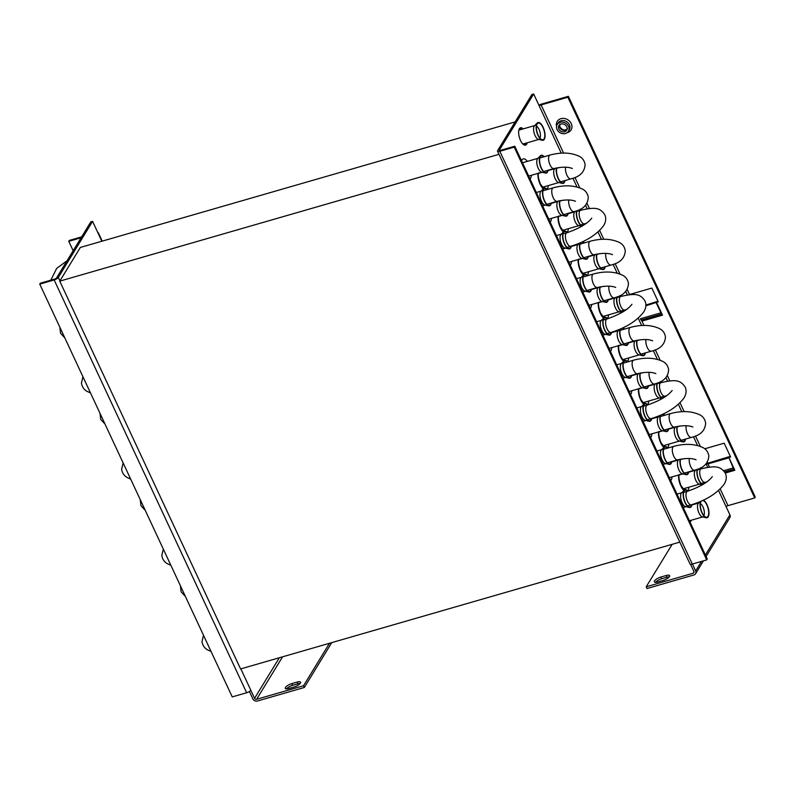 <?xml version="1.0" encoding="UTF-8"?>
<svg xmlns="http://www.w3.org/2000/svg" width="795" height="795" viewBox="0 0 795 795"><rect width="100%" height="100%" fill="white"/><g stroke="black" fill="none" stroke-linecap="round" stroke-linejoin="round"><path stroke-width="1.19" d="M538.931 105.288A3.617 1.163 -25 0 1 541.683 104.036L568.395 96.314L755.25 497.034L754.703 497.938L727.991 505.65A1.61 0.517 -25 0 0 726.143 506.773L729.919 514.872A3.617 3.081 31.4 0 1 729.84 517.674L706.099 556.53M645.898 305.071L657.982 301.206M706.735 462.968L707.172 463.922A1.61 0.517 155 0 1 707.868 463.574L709.518 467.102L708.027 463.873L708.574 462.968L730.317 456.33M566.736 126.763A4.522 3.846 31.4 0 1 566.636 130.261A4.522 3.846 31.4 0 1 562.671 131.891A4.522 3.846 31.4 0 1 558.825 129.048A4.522 3.846 31.4 0 1 558.925 125.55A4.522 3.846 31.4 0 1 562.89 123.921A4.522 3.846 31.4 0 1 566.736 126.763M568.495 126.256A6.529 5.555 -148.6 0 0 562.94 122.152A6.529 5.555 -148.6 0 0 557.216 124.497A6.529 5.555 -148.6 0 0 557.076 129.555A6.529 5.555 -148.6 0 0 562.621 133.659A6.529 5.555 -148.6 0 0 568.355 131.314A6.529 5.555 -148.6 0 0 568.495 126.256M568.395 96.314L567.839 97.219L754.703 497.938M567.839 97.219L541.127 104.93A1.61 0.517 155 0 0 539.288 106.053L561.26 153.187M628.835 294.786A1.61 0.517 -25 0 1 629.541 294.518L651.85 288.068L658.28 301.861L656.521 302.368L662.493 315.168L662.165 314.631L641.605 320.564L641.933 321.101L662.493 315.168M704.797 448.787L724.185 443.193L730.615 456.976L728.856 457.483L734.828 470.282L734.491 469.746L724.97 472.498M728.856 457.483L733.248 467.957A3.617 1.491 73.9 0 0 734.004 469.169L734.491 469.746M641.177 320.057L640.363 318.765A3.617 1.491 -106.1 0 0 641.118 319.988L641.605 320.564M707.868 463.574L707.888 462.859A3.617 1.163 -25 0 0 706.894 463.316M707.888 462.859L708.216 463.565M645.878 305.817L656.521 302.368M656.253 302.816L660.923 312.833A3.617 1.491 73.9 0 0 661.669 314.055L662.165 314.631M533.664 93.989L499.389 150.066A1.61 0.517 155 0 0 499.34 150.334A1.61 0.517 155 0 0 500.363 150.374L514.772 146.22L514.216 147.115L706.705 559.899L692.296 564.062A3.617 1.163 155 0 1 690.01 563.973L497.521 151.189A3.617 1.163 -25 0 1 497.64 150.573L531.905 94.496L533.664 93.989L539.288 106.053M692.425 564.023L695.655 570.949A3.617 3.081 -148.6 0 1 695.575 573.752A3.617 3.081 -148.6 0 1 693.936 574.964L647.021 588.519L646.216 586.789L693.131 573.245A1.61 1.371 31.4 0 0 693.896 571.456L690.547 564.281M527.184 142.792A9.043 3.736 -106.1 0 1 525.525 145.157A9.043 3.736 -106.1 0 1 520.546 140.516A9.043 3.736 -106.1 0 1 520.516 127.786A9.043 3.736 -106.1 0 1 523.17 128.899M691.103 520.278A9.043 3.736 -106.1 0 1 690.12 522.255M521.411 129.406A9.043 3.736 73.9 0 0 519.711 128.303M524.571 145.147A9.043 3.736 73.9 0 0 525.425 143.309M497.521 151.189A3.617 1.163 -25 0 0 499.807 151.279L514.216 147.115M706.705 559.899L707.252 559.004L514.772 146.22M669.251 576.892A5.525 1.779 -25 0 0 666.926 577.25L661.659 578.77A5.525 1.779 -25 0 0 655.507 582.357M657.833 581.99A5.525 1.779 155 0 1 654.335 581.861A5.525 1.779 155 0 1 660.854 577.051L666.121 575.53A5.525 1.779 155 0 1 669.619 575.669A5.525 1.779 155 0 1 669.44 576.604A5.525 1.779 155 0 1 663.1 580.469L657.833 581.99M672.173 544.317L646.216 586.789M728.578 457.94L708.027 463.873M81.656 236.87L69.314 240.428L68.767 241.322L81.1 237.765M68.767 241.322L73.17 250.753M92.578 221.358L58.313 277.425A3.617 1.163 -25 0 1 54.159 279.959L39.75 284.123L40.297 283.219L54.706 279.065A1.61 0.517 155 0 0 56.554 277.932L90.819 221.865L92.578 221.358L98.202 233.422A3.617 1.163 -25 0 0 98.322 232.806A3.617 1.163 -25 0 0 97.775 232.498M249.392 691.481L252.82 698.825A3.617 3.081 -148.6 0 0 257.421 701.011L304.346 687.466L303.541 685.737L256.626 699.282A1.61 1.371 31.4 0 1 254.569 698.318L250.793 690.209A3.617 1.163 155 0 1 246.649 692.743L232.239 696.907L39.75 284.123M331.753 642.618L304.346 687.466M300.212 683.452A5.525 1.779 -25 0 0 297.896 683.809L292.62 685.33A5.525 1.779 -25 0 0 286.478 688.917M297.091 682.09A5.525 1.779 155 0 1 300.59 682.229A5.525 1.779 155 0 1 294.071 687.029L288.794 688.549A5.525 1.779 155 0 1 285.296 688.42A5.525 1.779 155 0 1 285.475 687.476A5.525 1.779 155 0 1 291.815 683.611L297.091 682.09L297.896 683.809M329.498 643.264L303.541 685.737M556.45 167.944A9.242 3.826 73.9 0 0 558.16 178.617A9.242 3.826 73.9 0 0 562.343 183.377A9.242 3.826 73.9 0 0 565.016 180.554M564.659 180.654A8.675 3.587 -106.1 0 1 562.244 182.83A8.675 3.587 -106.1 0 1 558.309 178.368A8.675 3.587 -106.1 0 1 556.838 167.864M555.268 168.212L554.562 168.918A7.235 2.991 73.9 0 0 555.198 178.736A7.235 2.991 73.9 0 0 558.468 182.452L562.343 183.377M547.387 189.508A9.242 3.826 73.9 0 0 543.631 188.544L540.839 191.386A7.235 2.991 73.9 0 0 541.465 201.205A7.235 2.991 73.9 0 0 544.744 204.921L548.62 205.835A9.242 3.826 73.9 0 0 551.293 203.023M543.631 188.544A9.242 3.826 73.9 0 0 544.426 201.085A9.242 3.826 73.9 0 0 548.62 205.835M550.925 203.123A8.675 3.587 -106.1 0 1 548.52 205.299A8.675 3.587 -106.1 0 1 544.585 200.837A8.675 3.587 -106.1 0 1 543.83 189.061A8.675 3.587 -106.1 0 1 547.03 189.608M624.592 359.121L623.876 360.294M515.16 121.893L80.345 247.444L59.754 281.142L240.587 668.943L679.814 542.111M622.574 344.652L618.878 345.716A7.533 3.11 -106.1 0 1 619.057 345.527M522.365 162.518A7.533 3.11 -106.1 0 1 523.279 162.568M684.843 488.388A7.533 3.11 -106.1 0 1 684.088 488.925A7.533 3.11 -106.1 0 1 683.134 488.855L699.491 484.165M664.749 445.299A7.533 3.11 -106.1 0 1 663.994 445.836A7.533 3.11 -106.1 0 1 663.04 445.776M644.666 402.21A7.533 3.11 -106.1 0 1 643.91 402.747A7.533 3.11 -106.1 0 1 642.946 402.687M604.478 316.032A7.533 3.11 -106.1 0 1 603.723 316.569A7.533 3.11 -106.1 0 1 602.759 316.509M602.481 301.563L598.784 302.627A7.533 3.11 -106.1 0 1 598.963 302.438M584.385 272.953A7.533 3.11 -106.1 0 1 583.629 273.48A7.533 3.11 -106.1 0 1 582.665 273.42L599.032 268.72M564.291 229.864A7.533 3.11 -106.1 0 1 563.536 230.391A7.533 3.11 -106.1 0 1 562.572 230.331M544.197 186.775A7.533 3.11 -106.1 0 1 543.442 187.302A7.533 3.11 -106.1 0 1 542.488 187.242M524.104 143.686A7.533 3.11 -106.1 0 1 523.348 144.213A7.533 3.11 -106.1 0 1 523.1 144.263M518.936 129.833A7.533 3.11 -106.1 0 1 519.175 129.744A7.533 3.11 -106.1 0 1 520.099 129.784M498.982 154.319L59.754 281.142M544.207 156.734A9.242 3.826 73.9 0 0 542.945 155.641A9.242 3.826 73.9 0 0 540.441 155.77A9.242 3.826 73.9 0 0 539.875 164.366A9.242 3.826 73.9 0 0 544.605 172.704A9.242 3.826 73.9 0 0 545.44 173.062A9.242 3.826 73.9 0 0 548.103 170.239M547.745 170.349A8.675 3.587 -106.1 0 1 545.34 172.525A8.675 3.587 -106.1 0 1 544.555 172.187A8.675 3.587 -106.1 0 1 540.113 164.356A8.675 3.587 -106.1 0 1 540.65 156.277A8.675 3.587 -106.1 0 1 542.995 156.158A8.675 3.587 -106.1 0 1 543.85 156.834M540.441 155.77L537.659 158.612A7.235 2.991 73.9 0 0 537.201 165.34A7.235 2.991 73.9 0 0 540.908 171.859A7.235 2.991 73.9 0 0 541.564 172.147L545.44 173.062M537.261 122.987L534.469 125.829A7.235 2.991 73.9 0 0 534.021 132.566A7.235 2.991 73.9 0 0 537.728 139.085A7.235 2.991 73.9 0 0 538.384 139.364L542.26 140.288A9.242 3.826 73.9 0 0 544.893 133.242A9.242 3.826 73.9 0 0 539.765 122.867A9.242 3.826 73.9 0 0 537.261 122.987A9.242 3.826 73.9 0 0 536.695 131.592A9.242 3.826 73.9 0 0 541.425 139.93A9.242 3.826 73.9 0 0 542.26 140.288M541.375 139.403A8.675 3.587 -106.1 0 1 536.923 131.582A8.675 3.587 -106.1 0 1 537.47 123.503A8.675 3.587 -106.1 0 1 539.815 123.384A8.675 3.587 -106.1 0 1 544.635 133.123A8.675 3.587 -106.1 0 1 542.15 139.741A8.675 3.587 -106.1 0 1 541.375 139.403M536.466 126.107A6.728 2.782 -106.1 0 1 536.575 126.166A6.728 2.782 -106.1 0 1 539.885 131.722A6.728 2.782 -106.1 0 1 539.924 138.072M636.815 340.3A9.242 3.826 73.9 0 0 638.524 350.973A9.242 3.826 73.9 0 0 642.718 355.723A9.242 3.826 73.9 0 0 645.391 352.901M645.023 353.01A8.675 3.587 -106.1 0 1 642.618 355.186A8.675 3.587 -106.1 0 1 638.683 350.724A8.675 3.587 -106.1 0 1 637.212 340.22M635.632 340.558L634.937 341.274A7.235 2.991 73.9 0 0 635.563 351.092A7.235 2.991 73.9 0 0 638.842 354.809L642.718 355.723M627.762 361.864A9.242 3.826 73.9 0 0 623.995 360.9L621.203 363.742A7.235 2.991 73.9 0 0 621.839 373.551A7.235 2.991 73.9 0 0 625.108 377.277L628.984 378.191A9.242 3.826 73.9 0 0 631.657 375.369M623.995 360.9A9.242 3.826 73.9 0 0 624.8 373.441A9.242 3.826 73.9 0 0 628.984 378.191M631.3 375.478A8.675 3.587 -106.1 0 1 628.885 377.655A8.675 3.587 -106.1 0 1 624.95 373.183A8.675 3.587 -106.1 0 1 624.194 361.407A8.675 3.587 -106.1 0 1 627.394 361.964M688.033 491.121A9.242 3.826 73.9 0 0 684.276 490.167A9.242 3.826 73.9 0 0 683.203 495.881A9.242 3.826 73.9 0 0 689.265 507.458A9.242 3.826 73.9 0 0 691.938 504.636M691.57 504.736A8.675 3.587 -106.1 0 1 689.166 506.912A8.675 3.587 -106.1 0 1 683.471 496.05A8.675 3.587 -106.1 0 1 684.475 490.674A8.675 3.587 -106.1 0 1 687.675 491.231M684.276 490.167L681.484 493.009A7.235 2.991 73.9 0 0 680.649 497.481A7.235 2.991 73.9 0 0 685.389 506.534L689.265 507.458M699.968 501.715L698.388 503.315A7.235 2.991 73.9 0 0 697.553 507.796A7.235 2.991 73.9 0 0 702.303 516.849L706.179 517.764A9.242 3.826 73.9 0 0 708.911 511.563A9.242 3.826 73.9 0 0 703.366 500.174M700.554 501.456A9.242 3.826 73.9 0 0 700.117 506.196A9.242 3.826 73.9 0 0 706.179 517.764M702.71 500.492A8.675 3.587 -106.1 0 1 708.643 511.404A8.675 3.587 -106.1 0 1 706.079 517.227A8.675 3.587 -106.1 0 1 700.385 506.355A8.675 3.587 -106.1 0 1 701.22 501.168M700.385 503.583A6.728 2.782 -106.1 0 1 704.31 511.821A6.728 2.782 -106.1 0 1 703.843 515.558M647.846 404.943A9.242 3.826 73.9 0 0 644.089 403.989A9.242 3.826 73.9 0 0 643.016 409.713A9.242 3.826 73.9 0 0 649.078 421.28A9.242 3.826 73.9 0 0 651.751 418.458M651.393 418.558A8.675 3.587 -106.1 0 1 648.978 420.734A8.675 3.587 -106.1 0 1 643.284 409.872A8.675 3.587 -106.1 0 1 644.288 404.496A8.675 3.587 -106.1 0 1 647.488 405.053M644.089 403.989L641.297 406.831A7.235 2.991 73.9 0 0 640.462 411.303A7.235 2.991 73.9 0 0 645.202 420.366L649.078 421.28M659.78 415.537L658.21 417.137A7.235 2.991 73.9 0 0 657.366 421.618A7.235 2.991 73.9 0 0 662.116 430.671L665.991 431.586A9.242 3.826 73.9 0 0 668.665 428.773M660.377 415.288A9.242 3.826 73.9 0 0 659.93 420.018A9.242 3.826 73.9 0 0 665.991 431.586M664.759 415.258A9.242 3.826 73.9 0 0 663.189 414.006M668.297 428.873A8.675 3.587 -106.1 0 1 665.892 431.049A8.675 3.587 -106.1 0 1 660.198 420.187A8.675 3.587 -106.1 0 1 661.043 414.99M662.523 414.314A8.675 3.587 -106.1 0 1 664.401 415.368M607.658 318.765A9.242 3.826 73.9 0 0 603.902 317.811A9.242 3.826 73.9 0 0 602.829 323.535A9.242 3.826 73.9 0 0 608.9 335.102A9.242 3.826 73.9 0 0 611.564 332.28M611.206 332.389A8.675 3.587 -106.1 0 1 608.791 334.566A8.675 3.587 -106.1 0 1 603.097 323.694A8.675 3.587 -106.1 0 1 604.111 318.318A8.675 3.587 -106.1 0 1 607.301 318.875M603.902 317.811L601.109 320.653A7.235 2.991 73.9 0 0 600.275 325.135A7.235 2.991 73.9 0 0 605.025 334.188L608.9 335.102M619.593 329.368L618.023 330.959A7.235 2.991 73.9 0 0 617.188 335.44A7.235 2.991 73.9 0 0 621.929 344.493L625.804 345.418A9.242 3.826 73.9 0 0 628.477 342.595M620.189 329.11A9.242 3.826 73.9 0 0 619.742 333.84A9.242 3.826 73.9 0 0 625.804 345.418M624.572 329.08A9.242 3.826 73.9 0 0 623.002 327.828M628.12 342.695A8.675 3.587 -106.1 0 1 625.705 344.871A8.675 3.587 -106.1 0 1 620.011 334.009A8.675 3.587 -106.1 0 1 620.855 328.812M622.336 328.136A8.675 3.587 -106.1 0 1 624.214 329.19M599.818 286.896A9.242 3.826 73.9 0 0 599.649 290.751A9.242 3.826 73.9 0 0 605.711 302.329A9.242 3.826 73.9 0 0 608.384 299.506M608.026 299.606A8.675 3.587 -106.1 0 1 605.611 301.782A8.675 3.587 -106.1 0 1 599.917 290.92A8.675 3.587 -106.1 0 1 600.205 286.826M598.635 287.164L597.929 287.879A7.235 2.991 73.9 0 0 597.095 292.351A7.235 2.991 73.9 0 0 601.835 301.404L605.711 302.329M615.628 297.39L614.843 298.185A7.235 2.991 73.9 0 0 614.008 302.666A7.235 2.991 73.9 0 0 618.749 311.72L621.958 312.475M616.781 296.982A9.242 3.826 73.9 0 0 616.562 301.066A9.242 3.826 73.9 0 0 622.048 312.425M625.158 310.467A9.242 3.826 73.9 0 0 625.297 309.821M621.392 296.306A9.242 3.826 73.9 0 0 620.408 295.402M622.574 312.107A8.675 3.587 -106.1 0 1 622.525 312.097A8.675 3.587 -106.1 0 1 616.831 301.226A8.675 3.587 -106.1 0 1 617.228 296.813M619.981 295.621A8.675 3.587 -106.1 0 1 621.034 296.416M624.93 309.921A8.675 3.587 -106.1 0 1 624.631 310.815M559.63 200.718A9.242 3.826 73.9 0 0 559.471 204.583A9.242 3.826 73.9 0 0 565.533 216.151A9.242 3.826 73.9 0 0 568.196 213.328M567.839 213.438A8.675 3.587 -106.1 0 1 565.434 215.604A8.675 3.587 -106.1 0 1 559.73 204.742A8.675 3.587 -106.1 0 1 560.018 200.648M558.448 200.986L557.742 201.701A7.235 2.991 73.9 0 0 556.907 206.173A7.235 2.991 73.9 0 0 561.658 215.236L565.533 216.151M575.441 211.212L574.656 212.007A7.235 2.991 73.9 0 0 573.821 216.488A7.235 2.991 73.9 0 0 578.561 225.542L581.771 226.297M576.594 210.804A9.242 3.826 73.9 0 0 576.375 214.889A9.242 3.826 73.9 0 0 581.861 226.247M584.971 224.289A9.242 3.826 73.9 0 0 585.11 223.643M581.215 210.128A9.242 3.826 73.9 0 0 580.221 209.224M582.397 225.929A8.675 3.587 -106.1 0 1 582.337 225.919A8.675 3.587 -106.1 0 1 576.643 215.057A8.675 3.587 -106.1 0 1 577.051 210.645M579.794 209.443A8.675 3.587 -106.1 0 1 580.847 210.238M584.752 223.743A8.675 3.587 -106.1 0 1 584.454 224.637M567.481 232.597A9.242 3.826 73.9 0 0 563.715 231.633A9.242 3.826 73.9 0 0 562.651 237.357A9.242 3.826 73.9 0 0 568.713 248.924A9.242 3.826 73.9 0 0 571.386 246.102M571.019 246.212A8.675 3.587 -106.1 0 1 568.614 248.388A8.675 3.587 -106.1 0 1 562.92 237.516A8.675 3.587 -106.1 0 1 563.923 232.14A8.675 3.587 -106.1 0 1 567.123 232.697M563.715 231.633L560.932 234.475A7.235 2.991 73.9 0 0 560.087 238.957A7.235 2.991 73.9 0 0 564.838 248.01L568.713 248.924M579.406 243.191L577.836 244.79A7.235 2.991 73.9 0 0 577.001 249.262A7.235 2.991 73.9 0 0 581.751 258.315L585.627 259.24A9.242 3.826 73.9 0 0 588.29 256.417M580.002 242.932A9.242 3.826 73.9 0 0 579.555 247.662A9.242 3.826 73.9 0 0 585.627 259.24M584.395 242.902A9.242 3.826 73.9 0 0 582.815 241.65M587.932 256.517A8.675 3.587 -106.1 0 1 585.518 258.693A8.675 3.587 -106.1 0 1 579.823 247.831A8.675 3.587 -106.1 0 1 580.668 242.634M582.159 241.958A8.675 3.587 -106.1 0 1 584.027 243.012M680.182 459.252A9.242 3.826 73.9 0 0 680.023 463.107A9.242 3.826 73.9 0 0 686.085 474.675A9.242 3.826 73.9 0 0 688.758 471.862M688.391 471.962A8.675 3.587 -106.1 0 1 685.986 474.138A8.675 3.587 -106.1 0 1 680.291 463.266A8.675 3.587 -106.1 0 1 680.58 459.172M679 459.51L678.304 460.226A7.235 2.991 73.9 0 0 677.459 464.707A7.235 2.991 73.9 0 0 682.209 473.76L686.085 474.675M695.993 469.736L695.208 470.541A7.235 2.991 73.9 0 0 694.373 475.012A7.235 2.991 73.9 0 0 699.123 484.076L702.323 484.831M697.155 469.338A9.242 3.826 73.9 0 0 696.927 473.423A9.242 3.826 73.9 0 0 702.422 484.771M705.523 482.813A9.242 3.826 73.9 0 0 705.662 482.177M701.766 468.662A9.242 3.826 73.9 0 0 700.783 467.758M702.949 484.463A8.675 3.587 -106.1 0 1 702.889 484.453A8.675 3.587 -106.1 0 1 697.195 473.582A8.675 3.587 -106.1 0 1 697.603 469.169M700.345 467.977A8.675 3.587 -106.1 0 1 701.399 468.762M705.304 482.277A8.675 3.587 -106.1 0 1 705.006 483.161M640.005 373.074A9.242 3.826 73.9 0 0 639.836 376.929A9.242 3.826 73.9 0 0 645.898 388.507A9.242 3.826 73.9 0 0 648.571 385.684M648.213 385.784A8.675 3.587 -106.1 0 1 645.798 387.96A8.675 3.587 -106.1 0 1 640.104 377.098A8.675 3.587 -106.1 0 1 640.392 372.994M638.812 373.342L638.117 374.048A7.235 2.991 73.9 0 0 637.282 378.529A7.235 2.991 73.9 0 0 642.022 387.582L645.898 388.507M655.815 383.558L655.03 384.363A7.235 2.991 73.9 0 0 654.186 388.844A7.235 2.991 73.9 0 0 658.936 397.897L662.146 398.653M656.968 383.16A9.242 3.826 73.9 0 0 656.75 387.245A9.242 3.826 73.9 0 0 662.235 398.603M665.336 396.635A9.242 3.826 73.9 0 0 665.475 395.999M661.579 382.484A9.242 3.826 73.9 0 0 660.595 381.58M662.762 398.285A8.675 3.587 -106.1 0 1 662.712 398.275A8.675 3.587 -106.1 0 1 657.018 387.404A8.675 3.587 -106.1 0 1 657.415 382.991M660.168 381.799A8.675 3.587 -106.1 0 1 661.221 382.584M665.117 396.099A8.675 3.587 -106.1 0 1 664.819 396.983M677.002 426.478A9.242 3.826 73.9 0 0 678.711 437.151A9.242 3.826 73.9 0 0 682.905 441.901A9.242 3.826 73.9 0 0 685.568 439.078M685.211 439.188A8.675 3.587 -106.1 0 1 682.806 441.364A8.675 3.587 -106.1 0 1 678.87 436.892A8.675 3.587 -106.1 0 1 677.39 426.398M675.82 426.736L675.114 427.452A7.235 2.991 73.9 0 0 675.75 437.26A7.235 2.991 73.9 0 0 679.029 440.986L682.905 441.901M667.939 448.032A9.242 3.826 73.9 0 0 664.183 447.078L661.39 449.92A7.235 2.991 73.9 0 0 662.016 459.729A7.235 2.991 73.9 0 0 665.296 463.445L669.171 464.369A9.242 3.826 73.9 0 0 671.845 461.547M664.183 447.078A9.242 3.826 73.9 0 0 664.988 459.609A9.242 3.826 73.9 0 0 669.171 464.369M671.487 461.647A8.675 3.587 -106.1 0 1 669.072 463.823A8.675 3.587 -106.1 0 1 665.137 459.361A8.675 3.587 -106.1 0 1 664.381 447.585A8.675 3.587 -106.1 0 1 667.581 448.142M596.638 254.122A9.242 3.826 73.9 0 0 598.347 264.795A9.242 3.826 73.9 0 0 602.531 269.545A9.242 3.826 73.9 0 0 605.204 266.732M604.846 266.832A8.675 3.587 -106.1 0 1 602.431 269.008A8.675 3.587 -106.1 0 1 598.496 264.546A8.675 3.587 -106.1 0 1 597.025 254.042M595.445 254.38L594.749 255.096A7.235 2.991 73.9 0 0 595.375 264.914A7.235 2.991 73.9 0 0 598.655 268.63L602.531 269.545M587.575 275.686A9.242 3.826 73.9 0 0 583.808 274.722L581.016 277.564A7.235 2.991 73.9 0 0 581.652 287.373A7.235 2.991 73.9 0 0 584.931 291.099L588.807 292.013A9.242 3.826 73.9 0 0 591.47 289.191M583.808 274.722A9.242 3.826 73.9 0 0 584.613 287.263A9.242 3.826 73.9 0 0 588.807 292.013M591.112 289.3A8.675 3.587 -106.1 0 1 588.707 291.477A8.675 3.587 -106.1 0 1 584.772 287.005A8.675 3.587 -106.1 0 1 584.017 275.229A8.675 3.587 -106.1 0 1 587.217 275.786M559.501 124.845A4.522 3.846 -148.6 0 0 559.76 127.518A4.522 3.846 -148.6 0 0 567.004 129.436M557.216 124.497L558.15 122.977A6.529 5.555 31.4 0 1 563.874 120.621A6.529 5.555 31.4 0 1 569.429 124.726A6.529 5.555 31.4 0 1 569.29 129.784L568.355 131.314M556.55 126.355A8.139 6.926 31.4 0 1 561.588 118.515A8.139 6.926 31.4 0 1 571.277 123.603A8.139 6.926 31.4 0 1 567.004 132.745M725.259 473.045L734.828 470.282M727.991 505.65L720.22 488.995M629.541 294.518L627.156 289.41M619.961 273.977L615.121 263.612M603.783 239.285L599.669 230.461M589.433 208.519L586.968 203.232M579.774 187.799L574.944 177.434M563.595 153.107L541.127 104.93M700.325 446.323L695.496 435.958M684.147 411.631L680.043 402.817M669.807 380.875L667.343 375.588M660.148 360.155L655.309 349.79M643.97 325.453L641.933 321.101M572.927 178.209L577.001 186.944M585.537 205.239L587.207 208.807M598.009 231.991L601.447 239.365M613.114 264.377L617.188 273.122M625.725 291.417L627.384 294.985M638.196 318.169L641.635 325.543M653.301 350.555L657.376 359.29M665.902 377.595L667.571 381.163M678.383 404.347L681.822 411.711M693.488 436.733L697.563 445.468M706.089 463.763L707.759 467.341M718.561 490.525L726.143 506.773M641.118 319.988L661.669 314.055M660.923 312.833L640.363 318.765M729.919 514.872L705.394 555.009M701.488 561.409L695.655 570.949M531.368 175.288A10.752 4.442 -106.1 0 1 530.066 179.024M521.55 160.749A10.752 4.442 -106.1 0 1 527.353 161.385M551.462 218.377A10.752 4.442 -106.1 0 1 550.16 222.113M571.555 261.456A10.752 4.442 -106.1 0 1 570.254 265.202M591.639 304.545A10.752 4.442 -106.1 0 1 590.347 308.291M611.733 347.634A10.752 4.442 -106.1 0 1 610.441 351.38M631.826 390.723A10.752 4.442 -106.1 0 1 630.534 394.469M651.92 433.812A10.752 4.442 -106.1 0 1 650.628 437.558M548.282 185.593A10.752 4.442 -106.1 0 1 547.099 189.21M543.283 188.892A10.752 4.442 -106.1 0 1 540.173 184.37A10.752 4.442 -106.1 0 1 537.957 173.38M568.365 228.682A10.752 4.442 -106.1 0 1 567.193 232.299M563.377 231.981A10.752 4.442 -106.1 0 1 560.266 227.459A10.752 4.442 -106.1 0 1 558.05 216.469M588.459 271.771A10.752 4.442 -106.1 0 1 587.286 275.388M583.47 275.07A10.752 4.442 -106.1 0 1 580.36 270.538A10.752 4.442 -106.1 0 1 578.144 259.558M608.553 314.86A10.752 4.442 -106.1 0 1 607.38 318.467M603.564 318.159A10.752 4.442 -106.1 0 1 600.454 313.628A10.752 4.442 -106.1 0 1 598.238 302.647M628.646 357.949A10.752 4.442 -106.1 0 1 627.474 361.556M623.658 361.248A10.752 4.442 -106.1 0 1 620.547 356.716A10.752 4.442 -106.1 0 1 618.331 345.736M648.74 401.038A10.752 4.442 -106.1 0 1 647.567 404.645M643.751 404.327A10.752 4.442 -106.1 0 1 640.641 399.805A10.752 4.442 -106.1 0 1 638.425 388.825M668.833 444.127A10.752 4.442 -106.1 0 1 667.661 447.734M663.845 447.416A10.752 4.442 -106.1 0 1 660.725 442.894A10.752 4.442 -106.1 0 1 658.518 431.914M688.927 487.216A10.752 4.442 -106.1 0 1 687.745 490.823M683.938 490.505A10.752 4.442 -106.1 0 1 680.818 485.984A10.752 4.442 -106.1 0 1 678.602 474.993M672.014 476.901A10.752 4.442 -106.1 0 1 670.712 480.647M692.296 564.062L499.807 151.279M661.659 578.77L660.854 577.051M666.121 575.53L666.926 577.25M694.015 571.804L693.131 573.245M733.248 467.957L723.649 470.72M724.583 471.892L734.004 469.169M98.202 233.422L101.849 241.233M279.363 657.743L254.569 698.318M250.793 690.209L240.845 668.863M59.923 280.873L58.313 277.425M54.159 279.959L246.649 692.743M292.62 685.33L291.815 683.611M256.626 699.282L282.573 656.809M609.01 286.14A7.036 2.912 73.9 0 0 608.891 289.032A7.036 2.912 73.9 0 0 614.187 297.827C623.24 295.74 628 290.97 628.457 283.527C627.851 279.86 626.023 277.157 622.982 275.428C614.654 271.433 604.786 270.956 593.378 274.007A7.036 2.912 73.9 0 0 591.987 278.717A7.036 2.912 73.9 0 0 597.284 287.522L587.068 290.463M565.643 167.189A7.036 2.912 73.9 0 0 565.523 170.08A7.036 2.912 73.9 0 0 570.82 178.875C579.873 176.788 584.633 172.018 585.09 164.565C584.484 160.898 582.656 158.205 579.615 156.476C571.287 152.481 561.429 152.004 550.011 155.055A7.036 2.912 73.9 0 0 548.62 159.765A7.036 2.912 73.9 0 0 553.916 168.56L543.701 171.511M591.748 218.108L591.639 218.287C587.495 223.633 579.237 228.463 566.855 232.776A7.036 2.912 73.9 0 0 566.885 242.674A7.036 2.912 73.9 0 0 570.76 246.291L566.974 247.374M570.76 246.291C585.806 241.61 596.767 234.714 603.634 225.621C605.919 221.815 606.307 218.178 604.796 214.72C600.175 207.992 595.823 206.7 580.589 210.307A7.036 2.912 73.9 0 0 580.608 220.215A7.036 2.912 73.9 0 0 584.484 223.822L580.708 224.915M568.822 199.962A7.036 2.912 73.9 0 0 568.703 202.854A7.036 2.912 73.9 0 0 574.01 211.649C583.053 209.562 587.813 204.792 588.27 197.349C587.664 193.682 585.836 190.979 582.795 189.25C574.477 185.255 564.609 184.778 553.191 187.829A7.036 2.912 73.9 0 0 551.8 192.549A7.036 2.912 73.9 0 0 557.096 201.344L546.881 204.285M689.374 458.496A7.036 2.912 73.9 0 0 689.265 461.388A7.036 2.912 73.9 0 0 694.562 470.183C703.615 468.086 708.365 463.326 708.822 455.873C708.216 452.206 706.397 449.513 703.346 447.784C695.029 443.789 685.161 443.312 673.753 446.363A7.036 2.912 73.9 0 0 672.351 451.073A7.036 2.912 73.9 0 0 677.648 459.868L667.442 462.819M686.194 425.722A7.036 2.912 73.9 0 0 686.085 428.604A7.036 2.912 73.9 0 0 691.382 437.409C700.425 435.312 705.185 430.542 705.642 423.099C705.036 419.432 703.207 416.729 700.166 415.01C691.849 411.005 681.981 410.538 670.563 413.579A7.036 2.912 73.9 0 0 669.171 418.299A7.036 2.912 73.9 0 0 674.468 427.094L664.262 430.045M712.31 476.642L712.191 476.821C708.047 482.158 699.789 486.987 687.407 491.31A7.036 2.912 73.9 0 0 687.437 501.208A7.036 2.912 73.9 0 0 691.312 504.815L687.536 505.908M691.312 504.815C706.357 500.135 717.319 493.248 724.185 484.155C726.481 480.339 726.869 476.702 725.358 473.244C720.727 466.526 716.375 465.224 701.14 468.841A7.036 2.912 73.9 0 0 701.17 478.739A7.036 2.912 73.9 0 0 705.036 482.346L701.26 483.44M672.123 390.464L672.004 390.643C667.87 395.98 659.602 400.809 647.229 405.132A7.036 2.912 73.9 0 0 647.249 415.03A7.036 2.912 73.9 0 0 651.125 418.637L647.349 419.73M651.125 418.637C666.18 413.957 677.141 407.07 684.008 397.977C686.294 394.161 686.681 390.524 685.171 387.066C680.54 380.348 676.197 379.046 660.953 382.663A7.036 2.912 73.9 0 0 660.983 392.561A7.036 2.912 73.9 0 0 664.858 396.178L661.072 397.262M631.936 304.286L631.826 304.465C627.682 309.802 619.424 314.631 607.042 318.954A7.036 2.912 73.9 0 0 607.072 328.852A7.036 2.912 73.9 0 0 610.938 332.459L607.161 333.552M610.938 332.459C625.993 327.779 636.954 320.892 643.821 311.799C646.106 307.983 646.494 304.356 644.983 300.888C640.353 294.17 636.01 292.878 620.766 296.485A7.036 2.912 73.9 0 0 620.796 306.383A7.036 2.912 73.9 0 0 624.671 310L620.895 311.084M605.82 253.367A7.036 2.912 73.9 0 0 605.711 256.258A7.036 2.912 73.9 0 0 611.007 265.053C620.06 262.956 624.81 258.196 625.277 250.743C624.671 247.076 622.843 244.383 619.792 242.654C611.474 238.659 601.606 238.182 590.198 241.233A7.036 2.912 73.9 0 0 588.797 245.943A7.036 2.912 73.9 0 0 594.104 254.738L583.888 257.689M649.187 372.318A7.036 2.912 73.9 0 0 649.078 375.21A7.036 2.912 73.9 0 0 654.374 384.005C663.428 381.918 668.178 377.148 668.645 369.695C668.038 366.028 666.21 363.335 663.159 361.606C654.841 357.611 644.974 357.134 633.565 360.185A7.036 2.912 73.9 0 0 632.164 364.895A7.036 2.912 73.9 0 0 637.461 373.69L627.255 376.641M646.007 339.545A7.036 2.912 73.9 0 0 645.898 342.436A7.036 2.912 73.9 0 0 651.194 351.231C660.247 349.134 664.998 344.364 665.455 336.921C664.858 333.254 663.03 330.561 659.979 328.832C651.662 324.827 641.794 324.36 630.385 327.411A7.036 2.912 73.9 0 0 628.984 332.121A7.036 2.912 73.9 0 0 634.281 340.916L624.075 343.867M559.859 124.02L559.879 126.902C562.482 130.271 565.046 130.877 567.57 128.73M538.652 172.853C537.788 174.721 538.324 178.388 540.272 183.854L543.124 187.729M558.746 215.942C557.881 217.81 558.418 221.477 560.366 226.943L563.218 230.818M578.84 259.031C577.975 260.899 578.512 264.566 580.449 270.032L583.311 273.907M598.933 302.12C598.069 303.988 598.605 307.655 600.543 313.121L603.405 316.996M619.027 345.209C618.152 347.077 618.699 350.744 620.637 356.21L622.992 360.105M639.12 388.298C638.246 390.166 638.782 393.823 640.73 399.299L643.592 403.174M659.214 431.387C658.34 433.245 658.876 436.912 660.824 442.388L663.686 446.263M679.298 474.476C678.433 476.334 678.97 480.001 680.918 485.467L683.78 489.352M703.466 560.833L695.575 573.752M98.322 232.806L102.207 241.133M554.831 168.649L548.033 170.607M542.2 172.296L538.513 173.36M558.845 182.542L542.528 187.252M59.824 327.162L60.579 333.344L64.832 337.905M542.538 205.756L545.122 205.011M536.347 192.489L541.107 191.118M593.378 274.007L583.172 276.958M603.981 300.778L614.187 297.827M615.658 287.432L615.678 287.452C611.494 285.693 605.363 285.713 597.284 287.522M600.076 287.263L603.196 286.369M550.011 155.055L539.805 158.006M560.614 181.826L570.82 178.875M572.291 168.48L572.32 168.5C568.127 166.741 561.995 166.761 553.916 168.56M556.709 168.311L559.829 167.417M566.855 232.776L563.079 233.869M586.332 223.325L584.484 223.822M576.802 211.4L580.589 210.307M553.191 187.829L542.985 190.78M563.794 214.6L574.01 211.649M575.471 201.264L575.5 201.274C571.307 199.515 565.175 199.545 557.096 201.344M559.899 201.095L563.009 200.191M541.932 172.237L528.685 176.063M537.927 158.334L522.494 162.786M50.81 280.188L56.664 268.422L67.068 260.73M518.857 130.142L534.737 125.56M522.871 144.044L538.752 139.453M635.205 340.995L628.408 342.963M639.22 354.898L622.873 359.618M140.188 499.508L140.954 505.7L145.197 510.261M622.902 378.112L625.486 377.367M616.711 364.835L621.471 363.464M673.753 446.363L663.537 449.304M684.346 473.134L694.562 470.183M677.648 459.868C685.737 458.069 691.859 458.039 696.023 459.788L696.052 459.808M680.45 459.619L683.561 458.725M670.563 413.579L660.357 416.53M681.166 440.351L691.382 437.409M674.468 427.094C682.547 425.295 688.679 425.265 692.843 427.014L692.872 427.024M677.27 426.845L680.381 425.941M685.767 506.624L683.183 507.369M203.5 635.294L201.99 641.625C202.606 645.361 204.464 648.104 207.565 649.863L211.063 651.503M681.752 492.731L676.992 494.102M683.233 507.498L686.025 506.693M691.859 505.004L698.666 503.046M689.424 520.765L702.671 516.939M645.58 420.446L642.996 421.201M163.323 549.116L161.802 555.447C162.418 559.183 164.277 561.926 167.377 563.695L170.875 565.325M641.565 406.553L636.805 407.924M643.056 421.32L645.848 420.515M651.681 418.826L658.479 416.868M649.237 434.587L662.493 430.761M687.407 491.31L683.63 492.393M706.894 481.85L705.036 482.346M697.364 469.934L701.14 468.841M605.393 334.278L602.809 335.023M123.136 462.938L121.615 469.269C122.231 473.005 124.09 475.758 127.19 477.517L130.688 479.147M601.378 320.375L596.628 321.756M602.868 335.142L605.661 334.337M611.494 332.648L618.291 330.69M609.049 348.409L622.306 344.583M602.212 301.494L588.966 305.32M598.198 287.601L591.4 289.559M585.567 291.248L582.775 292.053M608.314 299.874L615.111 297.916M602.799 316.519L619.126 311.809M647.229 405.132L643.443 406.225M666.707 395.681L664.858 396.178M657.177 383.756L660.953 382.663M562.025 215.316L548.779 219.142M558.02 201.423L551.213 203.391M545.38 205.07L542.587 205.875M558.607 216.449L562.294 215.385M568.127 213.696L574.924 211.738M562.612 230.341L578.939 225.631M607.042 318.954L603.266 320.047M626.52 309.503L624.671 310M616.99 297.578L620.766 296.485M590.198 241.233L579.982 244.174M600.801 268.004L611.007 265.053M594.104 254.738C602.183 252.939 608.304 252.909 612.478 254.658L612.498 254.678M596.896 254.489L600.006 253.595M633.565 360.185L623.35 363.136M644.169 386.956L654.374 384.005M637.461 373.69C645.55 371.891 651.671 371.871 655.845 373.61L655.865 373.63M640.263 373.441L643.374 372.547M630.385 327.411L620.17 330.352M640.979 354.173L651.194 351.231M634.281 340.916C642.37 339.117 648.491 339.087 652.665 340.836L652.685 340.846M637.083 340.667L640.194 339.763M565.205 248.1L562.621 248.845M82.948 376.76L81.438 383.091C82.054 386.827 83.912 389.58 87.013 391.339L90.511 392.969M561.2 234.197L556.44 235.578M562.681 248.964L565.474 248.159M571.307 246.48L578.104 244.512M568.872 262.231L582.119 258.405M682.587 473.85L669.33 477.676M678.572 459.957L671.775 461.915M665.942 463.604L663.139 464.409M679.159 474.973L682.845 473.909M688.679 472.23L695.476 470.262M642.4 387.672L629.143 391.498M638.385 373.779L631.588 375.737M625.754 377.426L622.962 378.231M638.971 388.805L642.658 387.731M648.501 386.052L655.299 384.084M642.986 402.697L659.303 397.987M675.392 427.173L668.585 429.141M662.752 430.82L659.065 431.894M679.397 441.076L663.08 445.786M180.376 585.686L181.131 591.878L185.384 596.439M663.09 464.28L665.673 463.535M656.899 451.013L661.659 449.642M595.018 254.827L588.221 256.785M582.387 258.474L578.69 259.538M100.001 413.34L100.766 419.522L105.02 424.083M582.715 291.934L585.299 291.189M576.534 278.667L581.294 277.286"/></g></svg>
